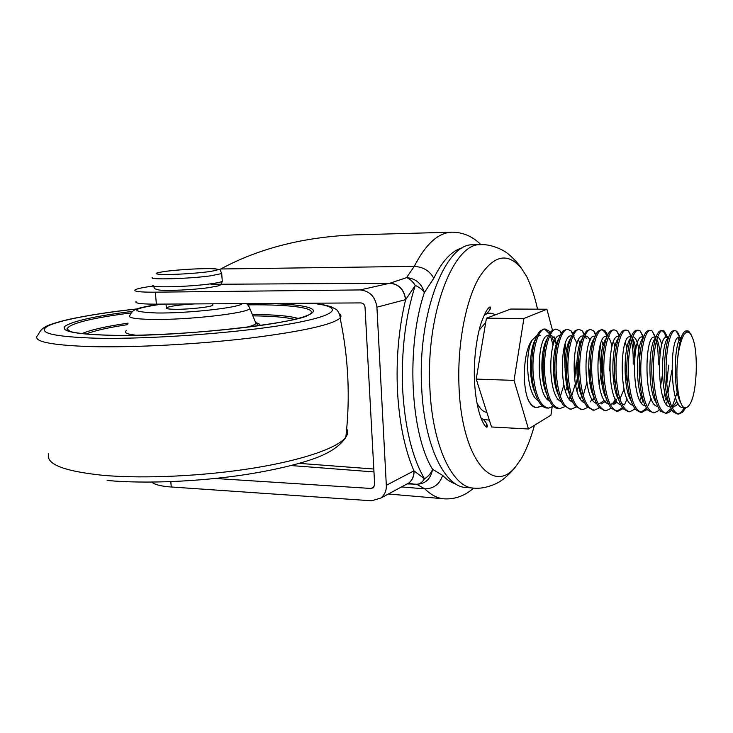 <?xml version="1.0" encoding="UTF-8"?>
<svg xmlns="http://www.w3.org/2000/svg" width="733" height="733" viewBox="0 0 733 733"><rect width="100%" height="100%" fill="white"/><g stroke="black" fill="none" stroke-linecap="round" stroke-linejoin="round"><path stroke-width="1.1" d="M194.584 303.92C179.429 304.8 170.01 306.092 166.318 307.805C165.521 308.712 168.572 309.207 175.462 309.289C188.986 309.445 211.507 306.962 212.836 305.203L212.79 304.607M405.688 299.632L376.918 307.164L386.318 485.319L413.934 470.833L424.48 478.796C412.248 457.649 404.983 428.081 402.692 390.103C401.107 351.675 405.303 316.784 415.272 285.421L405.688 299.632C404.213 289.599 399.027 284.12 390.13 283.176L406.54 277.633L414.273 266.372C425.653 244.153 438.132 232.764 451.702 232.178L353.718 234.908C303.05 237.135 258.722 248.487 220.743 268.984L414.273 266.372C423.463 267.004 429.95 270.999 433.753 278.348L424.361 292.614C405.88 346.837 410.425 433.844 432.58 469.322L442.65 475.378C446.828 479.758 451.152 482.598 455.642 483.899M153.234 286.062C143.036 287.4 136.989 288.665 135.092 289.874C133.452 291.386 139.371 292.165 152.831 292.201L360.132 289.929L389.874 283.231C398.917 284.184 404.149 289.718 405.56 299.834C398.715 328.586 396.022 359.014 397.488 391.11C399.302 422.968 404.781 449.549 413.934 470.833C414.072 475.974 412.386 480.005 408.895 482.946L380.977 497.991L371.695 500.786L168.746 486.813C159.913 485.952 154.251 484.385 151.768 482.112M215.163 478.475L371.017 488.462L373.262 487.811L374.655 484.586L365.025 307.219C364.622 304.616 363.229 303.178 360.847 302.912L153.811 304.158C140.36 304.039 134.441 303.141 136.063 301.474M479.144 330.18L485.713 322.547M472.904 488.031L466.609 487.518C444.995 487.821 424.105 445.572 421.667 387.665C417.379 314.036 445.462 242.632 473.032 244.831L473.39 244.822M534.439 425.305C531.196 437.335 526.945 448.275 521.667 458.143L516.279 465.794C493.694 496.369 461.533 459.316 459.005 386.328C457.236 345.087 465.501 301.355 478.869 277.944C493.566 254.956 507.822 251.859 521.639 268.644L526.624 276.387C531.315 286.301 534.953 297.222 537.527 309.17M484.147 315.291L485.952 314.2C489.131 312.679 492.228 312.899 495.233 314.878M553.378 406.274L548.522 408.107C540.478 406.54 535.402 395.545 533.312 375.14C531.269 351.703 538.095 328.292 545.205 329.035L549.026 331.05L550.162 332.562M551.72 335.549L553.937 342.742M548.522 408.107L547.12 408.043C544.491 407.96 542.035 406.339 539.772 403.177C535.603 396.965 532.973 387.601 531.883 375.094C530.939 354.176 533.551 339.553 539.717 331.252L543.987 329.016M544.592 329.09L549.448 333.689M550.428 335.741L553.076 345.325M684.182 334.257C686.024 331.985 687.811 331.536 689.57 332.901C694.481 338.399 696.698 351.29 696.213 371.576C695.269 392.265 692.117 404.25 686.739 407.511L683.486 407.172C678.181 403.141 675.423 378.567 677.732 357.75C679.189 346.819 681.342 338.985 684.182 334.257L687.636 330.876L688.672 331.16L691.21 334.88M677.732 357.75C679.106 342.778 681.507 333.946 684.924 331.243L686.198 330.858M685.703 407.905L682.515 412.285L678.776 414.017C672.234 412.459 668.111 400.924 666.389 379.41C664.666 354.68 669.898 329.96 675.13 330.72L676.357 331.087C677.86 332.131 679.134 334.706 680.169 338.82M678.776 414.017L677.219 413.943L673.425 412.01C668.862 406.549 665.976 395.673 664.794 379.364C663.264 356.998 667.378 333.927 672.243 331.169L673.709 330.702M678.337 337.656L679.079 340.717M671.813 409.903L670.402 411.525L666.361 413.449C659.673 411.891 655.449 400.41 653.689 379.007C651.939 354.396 657.327 329.804 662.751 330.556L664.162 331.023L667.626 337.354M666.077 413.439L660.735 411.231C656.172 405.661 653.295 394.904 652.113 378.952C650.574 356.953 654.697 334.211 659.673 331.114L661.349 330.537M662.046 330.684C663.622 331.362 664.987 333.597 666.132 337.391M659.26 409.298L658.408 410.764L654.065 412.89C647.23 411.332 642.914 399.897 641.118 378.604C639.332 354.112 644.875 329.639 650.492 330.4L652.104 330.968L655.54 337.162M656.493 340.79C657.877 347.424 658.445 355.45 658.188 364.887M653.781 412.881L648.155 410.453C643.601 404.781 640.734 394.143 639.552 378.549C638.012 356.916 642.126 334.505 647.212 331.078L649.108 330.381M647.212 409.271L641.897 412.34C634.906 410.782 630.499 399.403 628.667 378.201C626.852 353.837 632.552 329.484 638.342 330.244L640.166 330.931L643.601 337.061M641.897 412.34L640.376 412.276L635.685 409.665C631.15 403.901 628.3 393.392 627.118 378.155C625.579 356.879 629.674 334.789 634.851 331.041L636.977 330.226M642.081 336.951L642.612 338.701M635.09 408.932L629.83 411.79C622.702 410.233 618.203 398.899 616.334 377.807C614.492 353.563 620.347 329.337 626.312 330.088L628.364 330.904L631.534 336.282M632.249 338.509C633.66 343.493 634.466 349.861 634.668 357.603M629.83 411.79L628.337 411.726L623.325 408.877C618.817 403.022 615.977 392.65 614.804 377.761C613.264 356.834 617.342 335.082 622.61 331.023L624.965 330.07M630.243 336.777L630.692 338.179M631.461 341.166C632.836 347.634 633.413 355.322 633.202 364.228M623.087 408.583L617.882 411.25C610.616 409.692 606.035 398.413 604.129 377.413C602.251 353.288 608.253 329.181 614.391 329.932L616.673 330.885L619.577 335.586M617.892 411.25L616.398 411.186L611.075 408.079C606.603 402.151 603.781 391.917 602.618 377.367C601.069 356.797 605.119 335.366 610.461 331.023L613.072 329.914M618.524 336.63L618.808 337.482M611.194 408.217L606.054 410.718C598.65 409.151 593.977 397.918 592.044 377.028C590.138 353.013 596.286 329.025 602.59 329.777L605.11 330.876L607.739 334.963M608.454 336.777L608.903 338.142M606.054 410.718L604.578 410.645L598.934 407.273C594.49 401.281 591.696 391.184 590.541 376.982C588.993 356.76 593.015 335.659 598.421 331.023L601.289 329.758M601.94 329.859C603.873 330.455 605.559 332.727 606.979 336.685M610.131 357.741L609.746 370.962M599.411 407.841L594.335 410.187C586.794 408.62 582.039 397.433 580.069 376.643C578.135 352.747 584.421 328.879 590.899 329.621L593.657 330.885L596.011 334.395M599.493 348.221L600.171 363.348M594.014 410.168L592.878 410.114L586.895 406.467C582.497 400.41 579.73 390.451 578.584 376.597C577.714 353.929 580.344 338.747 586.482 331.041L589.607 329.612M587.738 407.456L582.717 409.655C575.048 408.089 570.21 396.956 568.212 376.267C566.252 352.481 572.675 328.732 579.317 329.474L582.332 330.913L584.384 333.881M585.383 336.108L586.198 338.435M582.717 409.655L581.278 409.591L574.956 405.651C570.613 399.549 567.873 389.736 566.737 376.212C565.849 353.993 568.487 338.948 574.645 331.078L578.044 329.456M576.184 407.072L571.218 409.133C563.411 407.566 558.5 396.489 556.466 375.882C554.478 352.216 561.038 328.586 567.837 329.328L571.117 330.94L572.876 333.405M570.888 409.115L569.788 409.069L563.127 404.836C558.839 398.688 556.127 389.021 555.009 375.837C554.102 354.048 556.732 339.15 562.907 331.124L566.582 329.309M564.731 406.678L559.82 408.62C551.894 407.053 546.9 396.012 544.839 375.516C542.814 351.959 549.512 328.439 556.466 329.181L560.012 330.995L561.469 332.974M565.18 343.814L566.224 351.373M559.481 408.602L558.399 408.556C555.907 408.483 553.571 406.962 551.399 404.011C547.166 397.827 544.5 388.307 543.391 375.47C542.466 354.112 545.086 339.352 551.262 331.179L555.229 329.163M564.3 346.773L564.996 368.085M684.255 407.676C682.176 411.47 680.05 413.549 677.86 413.898M677.274 392.173L672.234 406.733M671.098 408.666L665.454 413.339M668.615 365.162L666.755 384.138M664.904 393.071L663.374 398.413M651.17 398.66L648.018 405.835M646.506 408.199L640.99 412.239M641.311 396.745L639.918 400.566M627.127 398.926L624.892 403.828M622.381 407.64L616.994 411.158M616.426 399.778L614.144 404.304M615.289 398.972L613.31 403.168M593.803 397.982L592.786 400.218M591.943 398.926L590.496 401.831M588.883 363.055L588.645 368.626M586.812 382.672L583.276 395.518M581.709 395.866L580.435 398.844M577.696 362.762L576.972 373.711M575.277 383.991L571.731 395.893M576.312 362.725L574.654 380.06M570.283 395.957L569.046 398.725M566.417 367.499L565.473 376.606M563.86 385.063L560.699 395.197M557.758 398.578L557.107 399.806M554.863 373.518L554.102 378.677M542.145 405.871L537.335 407.594C534.082 407.456 531.168 405.157 528.575 400.694C530.866 405.175 533.432 407.456 536.281 407.548L536.987 407.585M536.62 407.539L539.048 406.842M554.258 362.139L553.552 372.987M489.36 420.165L483.139 419.377L480.958 417.911M486.877 412.386C483.12 411.882 479.803 408.684 476.908 402.784M219.378 269.707L220.743 268.984M376.918 307.164C375.314 296.691 369.725 290.946 360.132 289.929M380.977 497.991C384.825 494.546 386.603 490.322 386.318 485.319M473.646 488.105C464.979 495.728 455.34 499.31 444.739 498.871C437.894 498.541 431.27 495.206 424.865 488.874L416.601 484.229L407.181 483.862M414.081 470.925C414.163 476.12 412.422 480.152 408.849 483.02L405.157 484.962M413.009 483.89L407.86 484L408.849 483.02L405.349 484.852M416.601 484.229C419.542 484.275 422.171 482.461 424.48 478.796C428.466 476.34 431.16 473.179 432.58 469.322C430.775 478.997 425.442 483.972 416.601 484.229M415.272 285.421C412.523 281.27 409.61 278.668 406.54 277.633C415.684 278.485 421.631 283.479 424.361 292.614C422.593 289.782 419.569 287.391 415.272 285.421M552.444 330.116L546.91 309.216L523.884 318.507L514.035 380.39L528.456 428.988L550.932 415.162L552.141 407.108M546.91 309.216L510.718 309.042L486.446 318.186L476.221 379.089L491.541 426.982L528.456 428.988M556.237 344.464L554.24 336.914M523.884 318.507L486.446 318.186M514.035 380.39L476.221 379.089M528.575 400.694C521.722 385.897 523.472 350.264 532.259 339.956L536.959 335.586M683.88 407.466L682.991 407.429C669.366 409.298 669.44 335.567 678.923 337.528L680.508 338.417M676.907 401.263L674.113 405.166L671.987 406.623M670.237 406.879C656.493 407.548 656.832 335.338 666.508 337.336L666.618 337.336M671.904 370.257L667.919 392.897M666.205 397.653L664.492 401.134M657.675 406.329C643.776 406.119 644.307 335.128 654.212 337.143L654.331 337.143M656.878 339.425C658.472 342.403 659.517 347.415 660.012 354.46M645.223 405.761C631.186 404.735 631.919 334.926 642.035 336.951L643.327 337.409L640.166 330.931M632.881 405.193C618.725 403.388 619.651 334.724 629.968 336.768L631.195 337.143M632.341 338.261C633.88 340.405 635.035 344.162 635.795 349.531M620.659 404.616C606.393 402.078 607.501 334.532 618.029 336.584L618.157 336.584M614.996 401.629L611.414 404.121M608.546 404.03C594.179 400.795 595.48 334.34 606.191 336.392L607.089 336.41M608.234 337.345C609.801 338.976 611.056 342.027 611.973 346.498M603.534 400.914L599.64 403.636M596.543 403.452C582.084 399.549 583.578 334.156 594.463 336.209L595.15 336.227M600.226 345.335C602.627 356.916 602.233 370.018 599.026 384.623M584.65 402.857C570.109 398.331 571.786 333.973 582.854 336.035L583.303 336.062M590.221 367.306L589.103 377.284M572.858 402.27C558.244 397.13 560.113 333.79 571.346 335.851L571.346 335.851M573.792 337.015L577.036 343.429M578.392 373.253L575.735 386.245M570.796 397.423L569.404 399.219M561.176 401.675C546.506 395.967 548.55 333.616 559.948 335.677L559.985 335.677M566.746 376.313L565.949 380.491M549.603 401.079C534.998 394.895 537.014 334.12 548.486 335.503M555.238 378.485L554.542 381.627M547.047 398.963L547.872 397.295L546.736 398.596M538.123 400.475C526.954 395.454 524.232 353.297 532.259 339.956M680.893 403.077C672.28 388.783 674.433 340.167 681.149 337.876M678.337 403.984L673.645 407.026L671.584 406.403M669.046 403.801C659.709 391.651 661.248 341.285 668.423 337.84M667.589 401.171L665.912 403.663M656.319 402.884C647.175 390.368 648.632 342.229 655.815 337.84M657.602 337.217C659.315 337.666 660.708 340.268 661.78 345.023M662.495 374.371L660.497 386.511M643.711 401.959C634.76 389.104 636.134 343.099 643.308 337.876M643.061 400.832L641.439 402.994M631.214 401.015C622.473 387.867 623.783 343.924 630.911 337.931M632.863 336.823L632.973 336.814C636.94 337.803 639.094 345.903 639.451 361.112M624.91 404.946L621.712 403.663M618.817 400.062C610.296 386.639 611.551 344.693 618.615 338.014M625.432 342.329L626.816 348.257M626.926 374.6L625.78 381.82M623.994 389.214L619.962 398.944M617.433 402.28L613.008 404.442M606.539 399.091C598.238 385.43 599.447 345.417 606.429 338.133M608.555 336.529L609.141 336.438M613.539 341.633L614.932 346.828M614.822 377.944L613.814 383.231M606.988 400.365L601.225 403.938M594.371 398.101C586.299 384.229 587.472 346.104 594.353 338.27M601.766 341.001L603.149 345.609M602.847 380.308L601.967 384.367M582.295 397.094C574.47 383.038 575.616 346.755 582.369 338.426M584.787 336.062L585.749 336.081C587.362 336.099 588.81 337.556 590.092 340.433M591.476 344.556L592.035 347.039M591.018 382.113L590.239 385.301M583.386 400.062L582.259 401.153M570.338 396.067C562.761 381.893 563.869 347.369 570.494 338.619M572.894 336.236L574.214 335.897M578.529 339.91L579.913 343.64M579.299 383.561L576.981 390.973M571.74 399.861L570.76 400.768M558.482 395.032C551.17 380.775 552.251 347.955 558.711 338.829M567.122 386.703L565.51 391.202M546.726 393.978C539.699 379.685 540.743 348.514 547.029 339.067M549.631 336.135L551.473 335.54L555.715 338.985M535.072 392.906C528.337 378.631 529.336 349.045 535.438 339.342M538.15 336.099L540.258 335.366L538.517 335.338M161.901 304.122C130.19 308.84 128.541 311.791 156.944 312.991C188.079 313.431 240.232 307.548 242.073 303.636M161.526 304.122C154.782 304.827 140.553 307.402 137.74 308.657C134.011 309.711 131.445 311.882 130.043 315.172C127.111 317.682 134.643 319.102 152.62 319.441C188.436 320.074 248.45 313.092 249.834 308.474L249.211 306.935M246.645 327.303C251.996 325.919 255.102 324.618 255.973 323.409L255.203 321.54M126.232 330.656C123.767 332.672 126.965 334.184 135.807 335.201M259.977 325.525C260.325 324.462 259.07 323.555 256.202 322.804M294.19 319.331C285.971 317.224 272.19 316.06 252.867 315.85M127.716 324.618C108.09 327.587 94.181 330.73 85.99 334.056M297.974 318.379C289.709 315.96 274.774 314.659 253.169 314.475L252.299 314.466M128.073 323.152C105.671 326.442 90.287 329.942 81.931 333.643M308.355 315.181C320.119 308.84 296.526 304.882 257.365 304.809L247.699 304.846M131.28 312.872C91.46 318.03 70.02 323.363 66.969 328.879L68.471 330.922M132.71 311.342C96.637 315.859 74.225 320.715 65.484 325.892C59.51 331.096 74.235 334.221 109.675 335.274C165.163 336.484 257.329 328.366 293.823 319.496C331.169 310.645 311.772 303.911 263.559 303.508M136.879 308.978C94.484 313.66 58.961 320.193 47.599 326.24C36.723 332.773 52.831 336.768 95.922 338.206C151.154 339.471 241.487 332.663 290.68 323.803C340.378 314.952 343.548 306.44 311.177 303.215M137.025 308.923C111.279 311.653 88.272 315.199 67.986 319.561C44.704 325.342 41.873 327.495 38.079 334.844C31.418 341.212 49.029 345.142 90.91 346.617C133.745 347.717 198.102 344.281 249.623 338.133C302.967 331.343 333.121 324.618 340.103 317.957C341.496 316.372 341.23 314.933 339.306 313.632M48.662 453.7C45.428 463.952 63.395 471.145 102.547 475.277C143.778 479.006 204.773 476.084 254.58 467.929C304.452 459.756 338.426 447.524 345.848 437.088C347.928 434.156 348.212 431.398 346.7 428.823M486.785 424.105L486.061 426.826M516.279 465.794C511.542 472.675 502.325 480.252 500.437 481.086C499.695 482.094 486.272 489.369 474.324 488.141C452.93 488.471 432.259 446.104 429.877 387.986C425.662 314.091 453.507 242.44 480.793 244.657L473.032 244.831M442.65 475.378C439.681 484.192 433.753 488.691 424.865 488.874L401.482 486.941M462.734 247.809C452.142 250.301 442.475 260.481 433.753 278.348M389.874 283.231L210.976 284.294M156.358 304.158L155.378 292.183M171.247 487.005L170.816 481.654M489.772 307.072L490.194 309.152M371.017 488.462L374.114 486.859M373.967 471.933L291.102 465.547M207.43 271.861C220.056 270.046 220.917 268.965 210.004 268.617C196.591 268.617 182.288 269.469 167.106 271.164C153.994 272.942 152.638 274.05 163.019 274.499C173.694 274.728 194.932 273.464 207.43 271.861M221.668 272.878L221.714 273.546L210.371 275.865C188.143 278.925 146.985 279.969 152.519 277.413M153.151 285.192C147.635 287.932 188.766 286.988 210.957 283.79C217.353 282.901 221.128 282.077 222.282 281.325L222.227 280.611M255.771 322.914C257.897 323.821 258.492 324.27 257.558 324.279L255.973 323.409L249.834 308.474C248.478 305.533 247.278 303.911 246.233 303.609M70.221 331.536L66.969 328.879L67.271 330.308L69.937 331.444C77.176 333.451 90.553 334.706 110.069 335.228C176.653 337.51 295.985 323.116 307.686 315.456M107.1 480.463C144.777 483.927 198.799 481.682 245.088 474.663C271.659 470.504 293.887 465.428 311.763 459.444C322.731 455.715 338.673 448.871 345.848 437.088C350.365 397.442 348.45 357.731 340.103 317.957C340.763 318.58 339.315 311.681 336.245 309.445L330.995 306.66L322.951 304.662L312.368 303.205M521.639 268.644C517.269 261.626 508.436 253.719 506.595 252.803C505.898 251.776 492.842 243.942 480.793 244.657M485.952 314.2C487.491 313.477 491.816 307.842 490.139 306.98C488.819 307.887 487.372 307.154 481.902 320.907C477.815 331.169 473.252 357.603 474.48 380.766C475.259 395.738 477.385 408.034 480.857 417.654C483.285 423.72 485.301 426.899 486.932 427.202C488.654 426.175 484.641 420.211 483.139 419.377M545.205 329.035L543.804 329.016M687.636 330.876L686.07 330.858M675.13 330.72L673.581 330.693M662.751 330.556L661.212 330.537M650.492 330.4L648.962 330.381M638.342 330.244L636.83 330.216M626.312 330.088L624.818 330.061M614.391 329.932L612.916 329.914M602.59 329.777L601.124 329.758M590.899 329.621L589.442 329.603M579.317 329.474L577.87 329.456M567.837 329.328L566.407 329.309M556.466 329.181L555.055 329.163M443.025 498.715L388.38 494.005M542.612 353.856L542.246 375.498M412.936 483.89L407.896 483.478M451.702 232.178C462.798 232.159 472.538 236.319 480.921 244.648M373.812 469.019L299.201 463.366M688.672 331.16L689.57 332.901M685.089 407.924L682.515 412.285M679.738 337.748L676.357 331.087M673.041 407.007L672.372 408.144M671.575 409.509L670.402 411.525M667.332 337.345L664.162 331.023M655.165 337.162L652.104 330.968M647.074 409.078L646.552 410.004M631.269 336.951L628.364 330.904M619.257 336.346L616.673 330.885M607.373 335.751L605.11 330.876M595.617 335.173L593.657 330.885M583.99 334.615L582.332 330.913M572.491 334.065L571.117 330.94M561.111 333.533L560.012 330.995M549.86 333.02L549.026 331.05M678.923 337.528L681.25 337.565M666.508 337.336L668.588 337.372M654.212 337.143L656.044 337.171M642.035 336.951L643.629 336.978M629.968 336.768L631.333 336.786M618.029 336.584L619.156 336.594M582.854 336.035L583.312 336.035M153.206 285.897C155.909 289.847 152.18 287.877 159.015 290.011C167.555 291.093 193.668 289.792 208.942 287.638C220.147 285.32 220.523 286.63 222.282 281.325L221.714 273.546C219.405 268.443 221.192 270.175 215.136 268.8C207.457 268.095 181.995 269.268 166.849 271.183M212.735 303.81L212.836 305.203M166.024 304.094L166.364 308.391"/></g></svg>
